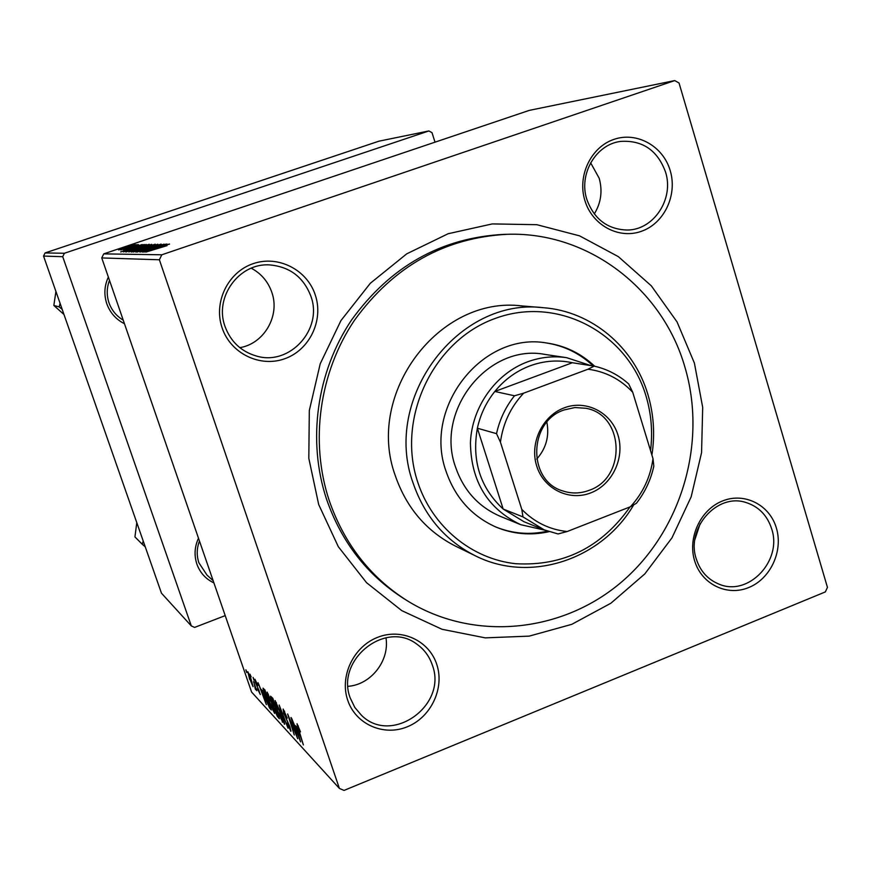 <?xml version="1.0" encoding="UTF-8"?>
<svg xmlns="http://www.w3.org/2000/svg" width="871" height="871" viewBox="0 0 871 871"><rect width="100%" height="100%" fill="white"/><g stroke="black" fill="none" stroke-linecap="round" stroke-linejoin="round"><path stroke-width="1.31" d="M347.714 700.219C339.407 676.266 353.495 646.641 377.546 637.365C401.466 627.73 429.142 640.577 436.774 664.453C444.765 688.188 431.047 717.269 407.323 726.773C383.708 736.626 355.651 724.324 347.714 700.219M432.321 665.052C429.37 656.353 424.231 649.396 416.882 644.192C385.559 619.793 335.324 659.946 350.24 697.998L354.802 707.448L361.519 715.341C391.787 745.554 447.857 705.238 432.321 665.052M222.105 327.834C213.275 302.346 227.908 272.111 253.091 263.684C278.143 254.865 307.213 269.76 315.324 295.127C323.816 320.365 309.575 350.033 284.741 358.732C260.037 367.791 230.554 353.463 222.105 327.834M310.903 296.282C303.576 277.174 289.825 266.722 269.672 264.915C239.177 262.715 214.026 297.163 225.012 326.418C230.684 341.704 241.191 351.59 256.531 356.065C289.814 366.136 323.206 329.162 310.903 296.282M584.887 200.548C577.179 175.909 590.886 147.101 613.913 139.393C636.832 131.325 663.136 146.099 670.213 170.607C677.627 195.006 664.279 223.303 641.546 231.251C618.922 239.569 592.258 225.306 584.887 200.548M665.488 171.892C657.453 150.269 642.569 140.111 620.86 141.396C596.025 144.107 578.398 174.113 586.858 199.47C594.087 219.144 607.479 229.334 627.033 230.031C653.707 230.205 674.361 198.849 665.488 171.892M694.655 560.88C687.382 537.668 700.6 509.415 722.658 500.912C744.607 492.061 769.714 504.919 776.388 528.055C783.377 551.06 770.497 578.823 748.712 587.544C727.035 596.602 701.601 584.234 694.655 560.88M771.652 528.817C767.242 515.294 758.63 506.508 745.816 502.458C716.942 492.812 685.619 528.414 696.321 559.062C700.306 571.202 707.851 579.553 718.967 584.114C748.352 596.951 782.637 560.717 771.652 528.817M594.283 213.961C601.077 202.856 602.699 190.945 599.172 178.217L590.636 162.801M239.808 347.66C264.109 343.74 280.266 315.748 271.828 292.351C268.072 281.594 261.213 273.538 251.251 268.192M213.918 582.906C205.708 579.008 200.036 572.748 196.89 564.136C194.026 555.404 194.56 546.759 198.49 538.213M199.459 541.022C196.683 548.305 196.498 555.556 198.893 562.797L207.015 575.121L213.155 580.696M124.466 323.729C115.974 319.417 110.084 312.754 106.795 303.761C103.812 294.648 104.335 285.764 108.363 277.087M109.496 280.375C106.654 287.789 106.491 295.269 108.995 302.814C111.695 310.294 116.431 316.064 123.225 320.136M318.688 504.538L308.813 458.32L309.314 410.524L320.223 363.762L340.953 320.561L370.338 283.26L406.746 253.831L448.14 233.733L492.278 223.912L536.841 224.696L579.553 235.845L618.312 256.618L651.312 285.83L677.05 321.932L694.405 363.098L702.69 407.367L701.569 452.626L691.171 496.818L671.955 537.886L644.79 573.935L610.876 603.233L571.757 624.344L529.209 636.124L485.256 637.866L442.043 629.287L401.771 610.636L366.549 582.688L338.329 546.727L318.688 504.538M507.368 234.288L503.754 234.375C441.238 237.718 390.502 266.254 351.557 319.995C316.619 371.993 307.125 440.639 326.538 499.181C341.432 541.98 367.094 575.056 403.545 598.421L406.615 600.348C473.301 642.123 562.231 633.065 621.948 581.676C681.764 530.308 707.459 442.337 684.791 366.724C662.396 288.834 588.252 231.599 507.368 234.288C444.548 237.652 393.55 266.352 354.388 320.386C319.254 372.679 309.706 441.717 329.227 500.575C344.187 543.613 369.979 576.874 406.615 600.348M138.489 244.577L135.332 245.622L138.522 244.675M136.224 244.62L133.078 245.655L136.257 244.707M149.257 244.283L125.881 252.013L149.289 244.381M144.259 244.468L120.677 251.915L142.18 244.511L136.671 246.515L144.292 244.577M151.706 244.337L128.832 251.915L151.848 244.74M157.825 244.228L135.756 252.035L154.722 245.339L133.274 252.013L157.88 244.37M167.036 245.655L145.795 252.111L167.036 245.655M166.209 244.076L142.311 252.078L160.863 245.306L140.002 252.067L164.118 244.109L145.664 250.859L166.252 244.185M101.755 257.936L251.599 692.075L339.396 788.429L344.023 790.422L825.349 591.91L827.45 587.381L679.042 83.017L674.742 80.578L529.296 110.377L103.736 253.875L161.799 254.789L159.382 259.776L101.755 257.936L103.736 253.875M674.742 80.578L161.799 254.789M169.475 244.011L143.813 252.089L167.025 244.054L161.113 246.243L169.518 244.13M161.179 244.065L136.932 252.1L161.222 244.207M155.201 244.174L131.379 252.057L155.234 244.272M135.713 246.253L123.606 249.944L135.713 246.253M146.252 244.435L123.464 251.882L146.35 244.718M135.005 244.555L118.598 249.955L135.027 244.62M137.52 244.599L120.721 249.977L137.553 244.686M133.165 244.675L130.062 245.698L133.198 244.762M269.259 702.113L267.125 692.107L271.894 702.973L274.583 713.382L269.542 702.004M262.236 690.714L266.363 704.617L258.056 682.69L260.614 688.983L262.563 690.594M297.033 723.714L300.506 731.869L297.708 726.251L303.38 744.923L297.86 728.602L297.033 723.714M283.761 713.774L283.162 709.059L287.288 718.15L284 711.574L284.218 714.122L289.923 726.806L290.958 731.237L286.799 723.093L289.608 728.504L289.433 726.36L284.066 713.654M284.371 724.226L279.166 705.009L288.04 728.21L280.473 708.363L284.73 724.084M277.261 710.714L275.127 700.567L280.026 711.672L282.727 722.233L277.544 710.605M246.743 672.554L245.862 669.799L247.005 672.445M339.396 788.429L159.382 259.776M271.796 701.416L270.554 696.169L272.841 698.335L279.341 718.749L277.283 716.289L274.975 710.78L272.079 701.297M296.26 726.969L300.582 741.863L291.545 718.096L294.354 724.944L296.641 726.817M294.518 729.854L291.001 717.519L297.686 738.717L289.172 717.715L294.289 735.026L287.637 713.959L296.14 734.917L294.844 729.724M254.985 679.282L257.838 685.51L255.606 681.122L255.78 682.755L260.32 694.525L257.402 688.754L259.406 692.565L259.188 691.051L255.377 682.428L254.985 679.282M262.977 688.21L264.926 689.952L271.327 710.017L269.455 707.818L265.601 698.477L263.096 688.166M249.596 679.315L247.876 671.77L250.957 678.749L253.069 686.664L249.846 679.217M250.881 676.952L249.988 674.176L251.153 676.843M253.548 681.677L256.749 690.703L255.355 687.284L255.856 689.81L255.257 688.917L253.831 681.568M253.962 680.218L253.069 677.42L254.234 680.109M435.01 142.169L432.005 132.653L428.87 130.955L378.95 141.178L45.074 252.949L64.4 253.254L62.723 256.695L43.55 256.074L45.074 252.949M428.87 130.955L64.4 253.254M62.723 256.695L191.315 625.933L161.462 593.184L43.55 256.074M225.208 615.612L194.625 627.414L191.315 625.933M694.862 539.682L700.132 523.689M348.03 686.326C371.024 684.748 389.849 660.534 385.951 637.735M278.415 715.842L277.283 716.289M278.067 715.81L276.053 709.462L274.724 708.308L277.196 714.862L278.361 715.69M275.29 707.078L273.091 700.186L271.698 698.771L272.318 702.004L274.223 705.935L275.595 706.958M272.83 698.313L271.698 698.771M282.792 721.852L282.237 722.07M281.627 718.357L279.471 711.019L275.672 702.962L277.849 711.498L281.387 719.588L282.062 718.183M284.599 711.335L284 711.574M291.001 730.813L290.457 731.03M298.372 735.08L296.848 729.256L295.323 727.633L299.482 739.141L298.764 734.917M296.706 727.078L295.323 727.633M264.294 698.313L262.813 692.859L261.518 691.476L265.361 702.113L264.621 698.183M262.672 691.008L261.518 691.476M270.489 707.404L269.455 707.818M270.086 707.143L265.187 691.781L263.913 690.79L266.123 699.13L268.638 705.358L270.369 707.034M265.209 690.866L264.555 691.128M273.494 709.56L271.36 702.342L267.658 694.459L269.836 702.875L273.287 710.79L273.919 709.386M252.144 684.737L248.366 673.555L252.144 684.737M151.881 249.563L159.48 247.168L151.924 249.683M137.411 250.336L152.577 245.11L140.547 248.747L134.09 251.164L137.455 250.467M132.229 251.088L139.48 248.692L132.261 251.196M142.202 247.8L150.052 245.208L142.234 247.908M128.091 249.585L135.081 247.375L128.135 249.683M126.763 251.066L144.238 245.306L126.796 251.164M131.793 250.325L146.676 245.197L134.896 248.768L128.549 251.142L131.837 250.456M120.612 249.324L133.089 245.219L120.677 249.487M594.664 366.234C581.033 353.365 564.974 345.613 546.509 342.967C482.599 331.546 422.696 407.269 446.094 471.418C455.152 497.624 471.734 516.155 495.849 527.009C513.063 534.184 530.831 535.741 549.122 531.658M593.216 365.983C579.792 353.321 564.005 345.624 545.845 342.88M650.539 450.601C652.825 431.885 651.301 413.627 645.955 395.826C627.392 332.831 557.625 295.541 495.664 318.285C433.42 340.071 396.174 417.884 417.732 482.153C432.31 526.759 471.712 559.03 515.73 563.711C563.33 566.379 601.426 547.445 630.016 506.911M633.674 504.897C601.807 559.65 530.134 583.624 475.305 555.785C445.342 540.597 424.602 516.351 413.094 483.046C381.955 398.156 458.494 296.88 543.58 307.724C591.692 311.339 633.903 347.05 647.828 394.28C653.751 414.073 655.112 434.335 651.9 455.043M543.58 307.724L521.914 305.928C439.224 295.411 365.025 393.442 395.303 475.697C406.496 507.978 426.648 531.495 455.762 546.248L475.305 555.785M545.202 530.265L520.706 524.68L500.39 516.372C478.593 506.966 463.644 490.504 455.522 466.998C434.825 410.187 488.489 343.37 544.963 354.421L566.673 357.687L590.952 365.624M495.24 526.748C512.202 533.673 529.677 535.142 547.663 531.168M143.214 540.989L142.278 544.277L145.239 546.803M142.278 544.277L134.94 536.917L136.791 522.633M60.077 303.326L59.195 306.897L53.839 305.449L55.929 291.48M59.195 306.897L62.189 309.368M63.997 314.518L53.839 305.449M564.266 407.824C586.074 399.462 611.17 412.364 617.975 435.075C625.084 457.667 612.411 484.657 590.756 492.888C569.209 501.456 543.787 489.023 536.732 466.094C529.339 443.306 542.339 415.859 564.266 407.824M589.155 490.319C626.804 477.831 624.365 414.607 585.78 408.27L574.904 407.541L564.114 409.947C528.164 421.466 527.467 481.097 563.004 491.004C571.714 493.824 580.424 493.596 589.155 490.319M536.699 459.104C546.106 448.467 549.492 436.164 546.857 422.206M500.433 442.163L496.524 433.649C499.616 419.561 505.605 406.942 514.478 395.782L494.815 391.471L572.356 362.728C558.224 359.712 544.19 360.714 530.243 365.755C516.34 370.981 504.538 379.549 494.815 391.471C486.181 402.293 480.367 414.542 477.373 428.216C471.668 460.792 480.269 487.738 503.166 509.045L523.917 521.696L544.288 529.895L522.97 516.895L521.783 509.393C534.446 522.273 549.568 529.644 567.152 531.528L630.43 506.748C642.896 493.171 650.419 477.145 653 458.669L632.716 392.266C620.468 379.233 605.563 371.547 587.99 369.217L523.656 393.169C510.776 406.899 503.035 423.23 500.433 442.163L521.783 509.393M520.706 524.68C487.782 508.914 471.015 481.576 470.427 442.653C471.875 406.942 495.664 373.528 527.728 361.77C540.543 357.132 553.521 355.771 566.673 357.687M496.524 433.649L477.373 428.216L503.166 509.045L522.97 516.895M514.478 395.782L523.656 393.169M587.99 369.217L594.174 366.125C607.174 369.064 618.682 375.009 628.699 383.959L632.716 392.266M572.356 362.728L594.174 366.125M653 458.669L653.827 466.181C650.8 479.921 644.997 492.289 636.407 503.286L630.43 506.748M567.152 531.528L558.039 533.956L544.288 529.895M278.807 717.083L278.089 717.377M276.009 708.265L275.225 708.58M273.004 698.836L272.155 699.184M270.827 708.471L270.152 708.744M274.833 708.265L275.878 707.851M281.714 719.686L282.378 719.424M275.791 702.919L276.412 702.668M283.75 711.378L284.469 711.084M297.795 726.218L298.35 725.989M264.055 690.736L265.045 690.344M273.592 710.888L274.234 710.627M267.778 694.416L268.377 694.176"/></g></svg>
